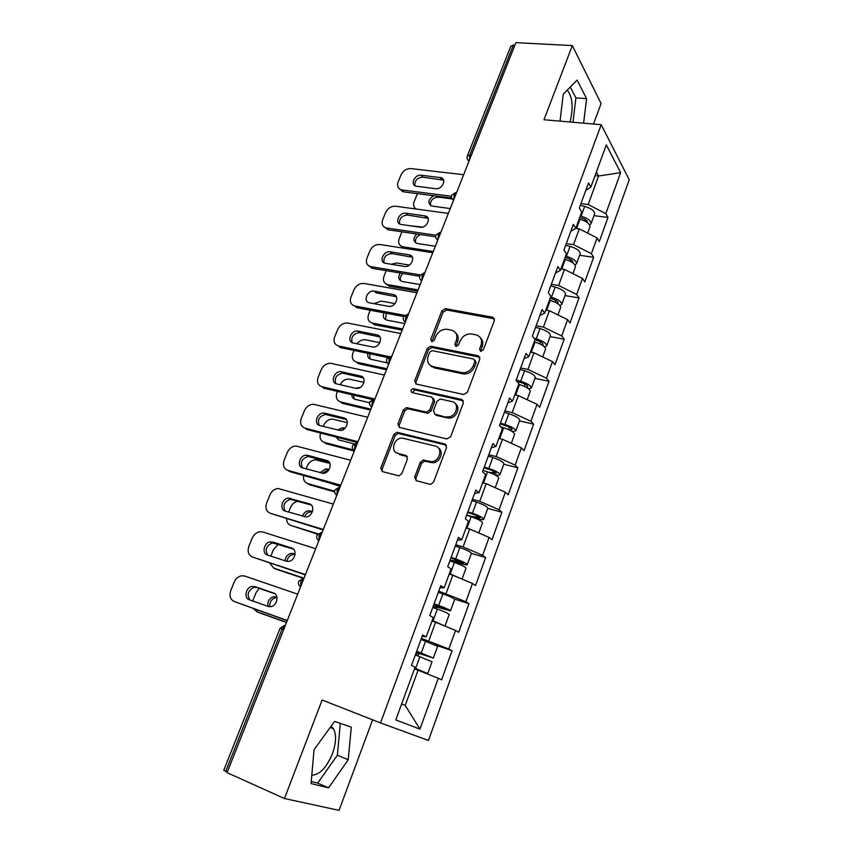<?xml version="1.0" encoding="UTF-8"?>
<svg xmlns="http://www.w3.org/2000/svg" width="853" height="853" viewBox="0 0 853 853"><rect width="100%" height="100%" fill="white"/><g stroke="black" fill="none" stroke-linecap="round" stroke-linejoin="round"><path stroke-width="1.28" d="M480.729 351.404L483.342 349.837L494.399 320.472L492.735 317.241L445.405 308.658L441.865 310.876L430.765 339.441L431.981 341.722L434.358 340.155L435.798 336.434C438.154 331.518 441.854 329.141 446.887 329.279L451.312 330.111C456.174 331.593 457.848 335.048 456.323 340.443L454.884 344.207L455.992 346.499L458.562 344.943L460.002 341.168C462.358 336.21 466.101 333.8 471.229 333.939L475.793 334.792C480.772 336.306 482.51 339.803 481.017 345.273L479.578 349.09L480.729 351.404M311.814 775.164C319.651 774.855 326.518 767.721 332.414 753.753C336.189 743.038 336.54 734.721 333.502 728.803L331.06 726.266M567.192 90.194L567.597 90.546C572.683 97.53 573.493 108.011 570.007 121.99M414.665 477.008L416.211 480.634L429.763 484.259L430.754 484.333L433.58 482.041L446.546 447.58L444.935 444.018L396.805 432.258L393.819 434.508L380.801 467.998L382.261 471.549L399.012 475.857L401.848 473.596L407.435 459.042L405.911 455.491L398.031 453.476C390.066 451.845 393.691 437.984 402.008 438.058L435.147 446.012C443.197 447.548 440.084 461.441 431.586 461.686L423.163 460.066L420.241 462.347L414.665 477.008L415.987 478.053L416.136 480.612M322.125 700.014L284.465 798.525L227.079 772.647L515.894 42.65L572.331 45.593L543.979 119.74L601.205 124.698L380.513 722.917L322.125 700.014M463.605 394.512L467.369 392.273L479.855 359.102L478.213 355.765L430.626 346.222L427.257 348.461L414.718 380.737L416.211 384.063L463.605 394.512M463.36 402.925L450.629 436.736L446.844 438.964L399.396 427.396L397.914 423.962L403.405 409.835L406.497 407.585L426.617 412.138L429.741 409.866L433.345 400.441L431.799 397.05L412.063 392.604C410.272 391.026 410.656 389.714 413.236 388.68L461.729 399.471L463.36 402.925M601.205 124.698L629.237 179.791L428.462 740.468L380.513 722.917M435.009 644.868L452.069 650.743L448.838 649.005L421.425 638.364M452.069 650.743L441.598 679.841L438.293 678.263L419.953 729.112L395.792 719.943L415.112 667.185L411.487 665.447L422.683 634.952L426.212 636.85L433.271 617.561L429.795 615.557L440.756 585.67L444.157 587.834L451.077 568.94L447.729 566.669L458.487 537.369L461.74 539.789L468.521 521.258L465.322 518.741L475.857 490.017L478.991 492.682L485.634 474.513L482.563 471.752L492.895 443.592L495.902 446.492L502.428 428.675L499.474 425.679L509.604 398.052L512.482 401.177L518.891 383.701L516.054 380.481L525.992 353.387L528.753 356.735L535.034 339.579L532.325 336.146L542.081 309.564L544.726 313.115L550.889 296.279L548.287 292.654L557.862 266.562L560.389 270.316L566.445 253.789L563.95 249.961L573.344 224.35L575.775 228.305L581.714 212.077L579.326 208.057L588.549 182.926L590.873 187.052L606.312 144.882L620.611 172.647L605.833 213.623L588.175 204.517L580.946 203.632M593.997 215.649L607.986 217.43L605.833 213.623M607.986 217.43L599.275 241.634L597.068 237.923L591.396 253.672L573.515 244.64L566.275 243.617M579.624 255.26L593.635 257.307L591.396 253.672M593.635 257.307L584.774 281.938L582.471 278.409L576.692 294.434L558.598 285.499L551.337 284.326M564.985 295.575L579.027 297.9L576.692 294.434M579.027 297.9L570.007 322.978L567.608 319.63L561.722 335.943L543.404 327.094L536.132 325.771M550.089 336.604L564.164 339.217L561.722 335.943M564.164 339.217L554.972 364.753L552.477 361.597L546.485 378.21L527.932 369.445L520.639 367.974M534.916 378.391L549.023 381.291L546.485 378.21M549.023 381.291L539.672 407.297L537.059 404.333L530.961 421.265L512.173 412.596L504.869 410.954M519.466 420.924L533.605 424.144L530.961 421.265M533.605 424.144L524.083 450.619L521.364 447.868L515.148 465.109L496.115 456.547L488.801 454.745M503.739 464.256L517.899 467.785L515.148 465.109M517.899 467.785L508.196 494.751L505.371 492.224L499.037 509.785L479.759 501.319L472.434 499.346M487.713 508.388L501.905 512.237L499.037 509.785M501.905 512.237L492.021 539.725L489.078 537.411L482.617 555.314L463.094 546.954L455.758 544.811M471.368 553.426L485.613 557.531L482.617 555.314M485.613 557.531L475.537 585.542L472.466 583.463L465.887 601.706L438.751 591.14M454.446 599.051L469.001 603.7L465.887 601.706M469.001 603.7L458.733 632.244L455.545 630.41L448.838 649.005M428.782 640.891L435.595 622.242L432.002 621.037M422.214 636.199L426.212 636.85M455.545 630.41L435.595 622.242M446.098 593.475L452.783 575.178L449.52 574.176M440.02 587.674L444.157 587.834M472.466 583.463L452.783 575.178M463.094 546.954L469.651 529.009L466.058 527.996M457.485 540.098L461.74 539.789M489.078 537.411L469.651 529.009M479.759 501.319L486.199 483.715L482.617 482.777M474.609 493.439L478.991 492.682M505.371 492.224L486.199 483.715M496.115 456.547L502.428 439.263L498.856 438.41M491.403 447.676L495.902 446.492M521.364 447.868L502.428 439.263M512.173 412.596L518.368 395.621L514.796 394.854M507.876 402.776L512.482 401.177M537.059 404.333L518.368 395.621M527.932 369.445L534.01 352.79L530.449 352.097M524.041 358.718L528.753 356.735M552.477 361.597L534.01 352.79M543.404 327.094L549.375 310.737L545.824 310.119M539.896 315.493L544.726 313.115M567.608 319.63L549.375 310.737M558.598 285.499L564.462 269.431L560.911 268.887M555.474 273.056L560.389 270.316M582.471 278.409L564.462 269.431M573.515 244.64L579.283 228.871L575.647 228.38M570.753 231.398L575.775 228.305M597.068 237.923L579.283 228.871M514.903 45.156L513.357 45.07L469.715 155.278L471.272 155.438M467.359 155.928L510.872 46.179L513.357 45.07M588.175 204.517L598.582 176.017L596.386 171.997M595.053 175.633L598.582 176.017L620.611 172.647M585.766 190.496L590.873 187.052M593.496 124.026L601.088 103.544L572.331 45.593M284.465 798.525L339.057 810.35L372.622 719.825M227.282 772.146L223.774 770.291L280.051 628.362L282.119 629.024L225.714 771.443M401.646 703.96L405.218 705.41L418.066 670.223L414.462 668.933M438.293 678.263L418.066 670.223M419.953 729.112L405.218 705.41M583.591 123.173L586.608 98.681L577.129 80.107L563.236 94.193L560.026 121.126M334.589 721.414L314.043 749.691L311.078 783.576L328.554 787.863L348.216 759.746L351.287 727.151L334.589 721.414M480.623 351.383L482.169 346.585C483.374 342.991 482.787 340.059 480.42 337.767M455.737 332.926C458.157 335.165 458.754 338.108 457.528 341.744L455.96 346.489M494.495 318.809L446.599 310.002L443.07 312.209L431.874 341.701M479.919 357.226L431.863 347.502L428.505 349.73L415.997 381.952L415.965 383.989M474.929 361.405L473.788 359.07L432.044 350.615L429.699 352.182L428.163 356.138C426.596 361.533 428.217 365.031 433.036 366.63L462.699 372.772C467.636 372.665 471.208 370.223 473.404 365.447L474.929 361.405L476.102 362.674L475.046 360.371M430.2 365.351L434.284 367.878L433.036 366.63M476.102 362.674L474.577 366.715C472.391 371.481 468.83 373.913 463.893 374.019L434.284 367.878M433.356 398.33L434.603 401.635L431.01 411.039L427.897 413.3L407.809 408.747L404.717 410.997L399.247 425.093L399.279 427.364M463.36 400.814L414.857 389.928L412.202 392.636M446.087 416.754L447.772 416.925C456.483 417.234 460.215 402.989 451.845 401.56L440.223 399.001L437.035 401.283L433.42 410.719L434.987 414.163L449.019 418.098C456.248 418.386 461.089 407.435 455.385 403.789M434.71 414.078L436.256 415.326L434.987 414.163M447.335 417.917L436.256 415.326M438.357 447.964C444.296 451.354 440.159 462.571 432.876 462.763L424.463 461.153L421.553 463.424L415.987 478.053M396.464 452.836L398.031 453.476M407.35 456.6L399.375 454.553M446.471 445.223L398.148 433.377L395.152 435.616L382.176 469.043L382.293 471.56M572.96 122.246L575.924 97.871L570.273 87.059M575.924 97.871L586.608 98.681M311.26 781.529L317.636 783.107L337.383 755.225L340.315 723.376M337.383 755.225L348.216 759.746M317.636 783.107L328.554 787.863M589.711 225.043L591.097 223.646C590.948 220.628 587.621 218.144 581.096 216.193L580.275 215.99M594.53 214.178L594.637 213.89C594.509 210.83 591.193 208.335 584.678 206.383L580.317 205.36M579.709 217.536L581.426 217.952C585.382 219.136 587.397 220.639 587.482 222.462L587.44 222.601M433.729 195.71C428.227 199.346 427.46 202.758 431.437 205.978L450.245 208.569M417.49 193.631L414.131 201.66C412.969 204.976 413.652 207.428 416.168 209.028M589.881 226.983L589.988 226.695C589.839 223.699 586.501 221.215 579.965 219.253L579.155 219.061M452.037 198.909L438.143 197.128C432.674 197.725 430.125 200.519 430.509 205.509M414.878 185.698C414.569 180.623 417.181 177.776 422.736 177.147L443.571 180.143M451.706 198.013L403.714 191.872L399.577 188.993M402.563 191.616L401.027 189.729C397.829 188.342 396.88 185.73 398.159 181.892L401.006 174.95C403.202 170.653 406.508 168.531 410.911 168.595L463.637 174.716M451.514 196.265L402.189 189.984L403.714 191.872M421.254 175.217L441.182 177.723C447.079 179.535 441.854 189.782 435.563 188.694L415.784 186.135C409.866 184.429 415.027 174.172 421.254 175.217L422.736 177.147M401.027 189.729L402.189 189.984M575.018 264.974L576.585 263.62C576.361 260.794 572.971 258.374 566.392 256.348L565.582 256.145M580.093 253.959L580.189 253.682C579.987 250.814 576.607 248.372 570.049 246.378L565.656 245.291M565.059 257.585L566.776 258.011C570.753 259.237 572.811 260.698 572.949 262.415L572.747 262.788M416.776 234.01C412.991 238.072 413.012 241.196 416.84 243.404L435.339 246.261M422.459 227.09L409.152 225.65M401.934 231.824L399.193 238.605C397.893 242.647 398.969 245.344 402.435 246.688L404.45 248.33M433.26 251.507L403.149 246.837M575.359 266.989L575.455 266.722C575.231 263.908 571.83 261.498 565.251 259.472L564.441 259.269M420.412 234.554C416.413 236.526 414.846 239.309 415.731 242.902M403.202 248.138L400.739 245.888M559.995 305.587L561.807 304.308C561.509 301.674 558.054 299.318 551.433 297.239L550.611 297.025M565.39 294.456L565.486 294.2C565.198 291.513 561.754 289.146 555.154 287.077L550.739 285.947M550.132 298.347L551.859 298.795C555.868 300.053 557.958 301.482 558.15 303.082L557.702 303.625M400.334 273.045C397.818 277.097 398.383 279.891 402.008 281.447L420.177 284.582M409.44 265.091L396.645 263.001L391.069 264.238M386.228 270.678L384.01 276.159C382.645 280.509 383.861 283.313 387.657 284.593L389.469 286.288L417.554 291.214M418.066 289.913L387.923 284.646M560.57 307.709L560.666 307.464C560.357 304.852 556.892 302.495 550.27 300.416L549.449 300.203M403.053 273.504C400.505 275.85 399.726 278.323 400.729 280.936M389.469 286.288L385.737 283.793M544.598 346.904L546.773 345.732C546.389 343.29 542.86 341.008 536.206 338.865L533.999 338.268M550.42 335.666L550.505 335.442C550.142 332.947 546.634 330.644 539.992 328.522L535.556 327.328M534.938 339.846L536.676 340.315C540.717 341.605 542.849 342.991 543.084 344.473L542.209 345.113M384.042 312.816C382.602 316.58 383.53 319.011 386.835 320.12L404.759 323.564M395.046 303.604L381.302 301.088L373.913 303.636M370.245 310.215L368.571 314.341C367.163 318.915 368.453 321.826 372.441 323.095L374.041 324.652L402.147 330.154M402.605 328.981L372.441 323.095M545.525 349.176L545.6 348.952C545.216 346.531 541.687 344.249 535.023 342.106L534.191 341.872M386.324 313.254L385.481 319.63M528.743 388.904L531.462 387.912C530.982 385.673 527.399 383.466 520.693 381.259L516.236 379.99M535.183 377.634L535.257 377.431C534.81 375.149 531.238 372.91 524.542 370.724L520.095 369.466M516.801 381.334L521.215 382.602C525.277 383.925 527.453 385.268 527.74 386.622L526.141 387.23M367.835 353.355C367.27 356.522 368.379 358.537 371.14 359.38L387.262 362.824M379.841 342.693L365.319 339.739C362.088 339.483 359.316 340.827 356.981 343.791M353.984 350.434L352.875 353.174C351.436 357.823 352.705 360.83 356.693 362.194L358.345 363.666L386.473 369.765M386.889 368.731L356.693 362.194M530.193 391.388L530.267 391.186C529.788 388.968 526.194 386.761 519.488 384.554L518.656 384.319M369.818 353.771L369.999 358.974M512.237 431.543L515.862 430.872C515.297 428.846 511.64 426.703 504.891 424.442L500.412 423.109M519.669 420.38L519.733 420.188C519.2 418.119 515.564 415.955 508.814 413.705L504.347 412.394M500.071 424.048L505.477 425.658C509.561 427.033 511.779 428.323 512.12 429.549L509.028 429.816M360.009 387.507L355.584 388.254L336.711 383.914C330.047 382.72 334.099 370.895 340.869 371.673L360.52 375.992C367.248 377.133 363.442 389.032 356.522 388.382L355.605 388.254M351.692 394.694C351.809 397.146 352.971 398.692 355.168 399.332L369.616 402.723M363.954 382.379L348.984 379.063C345.177 379.031 342.234 380.918 340.144 384.703M337.425 391.367L336.914 392.657C335.442 397.402 336.7 400.505 340.678 401.966L342.384 403.352L370.533 410.069M370.884 409.163L340.678 401.966M514.583 434.38L514.647 434.209C514.082 432.204 510.425 430.061 503.665 427.79L500.679 426.905M500.071 438.698L498.888 438.335M353.451 395.099L354.262 399.012M399.577 223.912C399.055 218.635 401.656 215.681 407.403 215.041L428.11 218.357M435.702 236.803L388.254 229.798L384.276 227.079M387.529 229.649L385.951 227.847C382.432 226.503 381.344 223.763 382.698 219.637L385.599 212.578C387.816 208.217 391.143 206.095 395.557 206.234L448.347 213.389M435.915 235.225L386.676 227.996L388.254 229.798M405.868 213.197L425.476 215.969C431.81 217.547 426.649 228.487 420.124 227.229L400.654 224.382C394.321 222.91 399.417 211.992 405.868 213.197L407.403 215.041M385.951 227.847L386.676 227.996M384.021 262.799C383.274 257.307 385.865 254.237 391.804 253.586L412.362 257.211M419.697 276.297L372.26 268.322L368.731 265.827M372.26 268.322L370.628 266.605C366.779 265.326 365.553 262.468 366.971 258.032L369.914 250.846C372.175 246.41 375.512 244.31 379.937 244.523L432.78 252.733M420.273 274.911L370.906 266.658L372.537 268.375M390.216 251.816L409.472 254.887C416.264 256.188 411.178 267.863 404.418 266.435L385.289 263.289C378.508 262.084 383.541 250.451 390.216 251.816L391.804 253.586M374.296 291.118L393.169 294.498C400.366 295.469 395.557 307.805 388.541 306.355L369.552 302.836C362.461 301.813 367.44 289.583 374.296 291.118L375.938 292.792L396.314 296.748M403.704 316.538L356.543 307.624L354.859 305.982L404.642 315.354M354.859 305.982C350.807 304.713 349.506 301.749 350.978 297.079L353.974 289.764C356.255 285.275 359.614 283.175 364.05 283.463L416.936 292.782M393.169 294.498L394.779 296.183L393.18 294.498M430.818 365.766L431.757 366.822M352.161 342.639C350.828 336.956 353.259 333.619 359.433 332.627L379.969 336.956M387.806 357.556L340.272 347.544L338.534 345.998L389.203 356.639M338.534 345.998C334.483 344.633 333.203 341.563 334.707 336.807L337.745 329.365C339.931 324.993 343.183 322.871 347.48 323.02L400.803 333.534M358.1 331.092L376.994 334.888C383.946 335.933 379.66 348.056 372.676 347.011L353.27 343.023C346.403 341.904 350.903 329.876 357.738 331.039L359.795 332.691M335.837 383.626C334.173 377.975 336.434 374.499 342.618 373.177L363.314 377.879M372.196 399.471L323.714 388.168L321.922 386.708L374.648 398.969M321.922 386.708C317.87 385.236 316.612 382.08 318.148 377.229L321.24 369.658C323.308 365.436 326.411 363.303 330.548 363.261L384.394 375.021M484.003 467.839L489.43 469.523C493.546 470.931 495.806 472.189 496.201 473.276L488.748 472.231M494.537 474.641C497.875 475.409 499.687 475.398 499.975 474.62C499.325 472.818 495.593 470.76 488.801 468.425L484.301 467.028M503.867 463.904L503.92 463.744C503.291 461.889 499.591 459.81 492.799 457.496L488.3 456.11M345.007 428.227L342.618 427.758L337.617 430.04M335.73 436.917L338.918 439.967L353.771 443.784M347.363 422.64L332.371 419.079C328.48 419.26 325.601 421.329 323.714 425.306L323.266 426.415M320.589 433.036C319.214 437.781 320.483 440.905 324.385 442.419L326.145 443.72L354.304 451.066M353.515 450.011L324.385 442.419M498.685 478.17L498.738 478.021C498.077 476.241 494.356 474.183 487.553 471.837L483.043 470.44M490.432 485.592L487.095 484.109M485.741 483.598L482.691 482.574M343.994 429.102L340.347 430.466M337.255 437.312L338.278 439.753M319.235 425.348C317.231 419.751 319.331 416.115 325.515 414.462L346.329 419.527M354.56 450.437L354.795 445.49L357.674 442.568L306.867 429.517L305.011 428.153L358.015 441.715M305.011 428.153C300.96 426.575 299.723 423.312 301.29 418.365L304.446 410.666C306.398 406.593 309.362 404.45 313.328 404.237L367.686 417.266M324.844 413.193L343.748 417.842C350.263 419.068 346.894 430.754 340.08 430.477L319.843 425.551C313.392 424.261 317.017 412.628 323.703 413.055L326.656 414.611M467.636 512.44L473.095 514.21C477.232 515.66 479.535 516.865 479.994 517.814L467.508 515.543M473.084 517.398L477.936 518.741C481.561 519.712 483.512 519.861 483.79 519.189C483.043 517.622 479.247 515.639 472.402 513.239L467.881 511.768M487.767 508.249L487.82 508.111C487.095 506.49 483.31 504.486 476.475 502.097L471.954 500.647M329.098 469.545L325.793 468.873L319.971 472.711M320.483 480.228L340.347 486.359M329.898 463.424L315.493 459.799C311.771 460.13 309.021 462.209 307.24 466.037L306.099 468.873M303.604 475.494C303.039 479.621 304.446 482.318 307.816 483.587L309.628 484.781L334.664 491.904M334.653 491.2L307.816 483.587M482.489 522.782L482.542 522.654C481.785 521.108 477.979 519.125 471.133 516.726L466.602 515.244M476.326 531.899L466.186 527.655M328.661 470.195L327.573 470.12L322.178 473.287M321.528 480.516L322.039 481.199M302.367 467.828C300.021 462.273 301.941 458.498 308.125 456.494L329.023 461.921M340.55 485.858L289.721 471.602L287.802 470.334L340.816 485.176M287.802 470.334C283.761 468.638 282.535 465.28 284.145 460.236L287.354 452.389C289.199 448.465 292.014 446.322 295.81 445.959L350.668 460.279M307.773 455.353L326.678 460.449C332.979 461.761 330.015 473.244 323.319 473.33L302.676 467.924C296.428 466.548 299.659 455.107 306.248 455.182L309.639 456.664M452.303 561.743L453.796 561.466L461.526 563.79C465.152 564.857 467.081 565.134 467.305 564.601C466.452 563.279 462.582 561.381 455.694 558.907L451.141 557.372M450.949 557.894L463.478 563.204L452.239 560.378L450.32 561.071M467.305 564.601L471.4 553.32C470.579 551.934 466.73 550.004 459.852 547.551L455.299 546.037M312.465 511.469L308.69 510.723C305.673 511.203 303.604 513.058 302.463 516.278M310.545 504.411L309.906 504.219M298.326 501.244L298.326 501.244C294.786 501.724 292.174 503.803 290.489 507.482L288.623 512.099M286.597 518.816C286.693 522.217 288.143 524.435 290.948 525.469L317.54 534.202M317.902 533.775L290.948 525.469M465.994 568.237L466.026 568.13C465.173 566.829 461.292 564.931 454.393 562.458L449.84 560.911M461.142 578.697L449.371 573.589M312.262 512.013L310.524 511.875C307.741 512.28 305.726 513.954 304.489 516.875M285.201 511.075C279.144 509.604 282.023 498.344 288.485 498.088L309.298 503.835C315.397 505.243 312.795 516.523 306.238 516.95L285.201 511.075C282.514 505.584 284.252 501.66 290.425 499.304L311.377 505.093M323.095 529.969L270.284 513.271L323.298 529.446M270.284 513.271C266.243 511.469 265.038 507.993 266.68 502.854L269.953 494.868C271.702 491.093 274.378 488.95 277.993 488.449L333.331 504.091M434.913 608.21L437.067 607.176L450.501 610.887C449.552 609.81 445.607 607.997 438.666 605.449L434.092 603.839M433.953 604.212L446.641 609.447L435.446 606.206L433.153 607.592M454.649 599.456L454.681 599.382C453.753 598.241 449.83 596.407 442.899 593.88L438.335 592.291M295.095 554.024L291.299 553.33C287.642 554.237 285.563 556.721 285.062 560.794M278.302 544.235L273.44 549.663L270.817 556.124M269.633 563.076L273.781 568.098L275.722 569.1L303.583 578.387M304.02 578.174L273.781 568.098M449.168 614.555L449.2 614.48C448.241 613.424 444.285 611.622 437.344 609.074L432.77 607.453M444.989 626.091L432.226 620.408M432.108 620.728L440.98 624.449M295.053 554.461L293.197 554.375C289.732 555.196 287.664 557.521 287.003 561.37M267.767 555.132C264.707 549.716 266.264 545.632 272.427 542.903L293.379 549.065M305.321 574.901L252.445 556.998L305.459 574.549M252.445 556.998C248.404 555.068 247.231 551.486 248.905 546.251L252.232 538.115C253.895 534.479 256.444 532.347 259.866 531.718L262.66 531.952L315.674 548.714M272.683 541.975L291.598 548.021C297.505 549.513 295.223 560.624 288.815 561.37L286.309 561.199L267.405 555.004C261.519 553.448 264.089 542.348 270.422 541.794L274.677 543.073M417.618 655.733L419.036 653.739L420.007 653.761L433.377 658.058L416.712 651.212M416.627 651.436L429.486 656.586L418.322 652.908L417.352 652.897L415.944 655.115M414.697 668.304L423.856 672.047L414.494 668.859M421.115 671.439L427.758 673.529L414.761 668.144M433.377 658.058L437.632 646.339L421.03 639.441M276.926 597.143L273.621 596.705C269.175 598.294 267.266 601.514 267.917 606.366M259.152 588.314L256.081 592.579L252.691 600.97M252.893 608.392L258.31 612.379L286.48 622.509M286.544 622.338L256.316 611.484M432.034 661.768L415.358 654.901M277.001 597.58L275.572 597.654C271.393 599.062 269.452 602.09 269.761 606.739M250.121 600.064C246.57 594.744 247.903 590.489 254.109 587.312L256.721 587.472L274.965 593.795M287.205 620.685L234.276 601.525L287.28 620.504M234.276 601.525C230.246 599.478 229.084 595.778 230.8 590.436L234.191 582.162C235.769 578.643 238.19 576.521 241.442 575.796L244.683 576.02L297.686 594.178M254.652 586.48L273.557 593.027C279.304 594.626 277.3 605.577 271.051 606.611L268.183 606.462L249.268 599.755C243.563 598.102 245.845 587.152 252.04 586.31L256.721 587.472M467.401 159.33L469.011 161.164C467.22 159.831 466.655 158.146 467.295 156.078L469.715 155.278L469.374 160.236M283.676 629.589L282.119 629.024L285.318 625.452M453.839 199.495L454.169 194.537L456.632 192.426M451.919 198.546L453.497 200.37M438.026 239.448L438.346 234.49L440.873 232.261M436.16 238.477L437.706 240.279M421.936 280.136L422.235 275.178L424.826 272.811M420.134 279.144L421.627 280.904M405.548 321.549L405.836 316.591L408.502 314.096M403.81 320.547L405.271 322.263M388.861 363.73L389.139 358.772L391.868 356.138M387.198 362.728L388.605 364.38M371.865 406.678L372.121 401.731L374.925 398.959M370.287 405.697L371.631 407.276M353.067 449.478L354.347 450.97M336.924 495.017L337.138 490.08L340.091 486.999M335.549 494.1L336.732 495.486M318.947 540.45L319.15 535.513L322.178 532.272M317.7 539.597L318.787 540.845M300.629 586.747L300.81 581.821L303.924 578.419M299.52 585.968L300.501 587.077M482.169 346.585L481.017 345.273M456.088 345.508L454.884 344.207M457.528 341.744L456.323 340.443M432.002 340.731L430.765 339.441M443.07 312.209L441.865 310.876M446.673 310.012L445.469 308.669M493.866 318.596L492.735 317.241M480.74 350.391L479.578 349.09M415.997 381.952L414.718 380.737M428.505 349.73L427.257 348.461M432.119 347.534L430.882 346.265M479.386 357.055L478.213 355.765M462.657 373.859L461.452 372.612M474.577 366.715L473.404 365.447M399.247 425.093L397.914 423.962M404.717 410.997L403.405 409.835M408.363 408.811L407.062 407.649M427.31 413.236L426.031 412.074M431.01 411.039L429.741 409.866M434.603 401.635L433.345 400.441M414.857 389.928L413.566 388.723M462.944 400.675L461.729 399.471M421.553 463.424L420.241 462.347M425.306 461.217L424.005 460.14M430.573 462.571L429.283 461.494M407.244 456.579L405.911 455.491M382.176 469.043L380.801 467.998M395.152 435.616L393.819 434.508M398.82 433.441L397.487 432.322M446.204 445.138L444.935 444.018M584.636 220.916L585.169 219.456M581.096 216.193L584.678 206.383M576.585 228.508L579.965 219.253M438.143 197.128L437.418 196.179M440.073 177.456L441.523 179.386M569.953 261.167L570.55 259.525M566.392 256.348L570.049 246.378M561.764 269.015L565.251 259.472M555.015 302.133L555.676 300.32M551.433 297.239L555.154 287.077M546.666 310.268L550.27 300.416M539.8 343.844L540.525 341.85M536.206 338.865L539.992 328.522M531.302 352.268L535.023 342.106M524.307 386.324L525.107 384.138M520.693 381.259L524.542 370.724M515.649 395.035L519.488 384.554M508.527 429.592L509.39 427.214M504.891 424.442L508.814 413.705M499.719 438.591L503.665 427.79M424.709 215.798L426.201 217.654M409.077 254.802L410.634 256.582M376.994 334.888L378.657 336.487M360.52 375.992L362.237 377.506M341.626 371.78L343.375 373.283M492.618 473.223L493.397 471.08M488.801 468.425L492.799 457.496M483.523 482.841L487.553 471.837M344.623 428.601L343.738 427.907M343.748 417.842L345.529 419.249M468.724 515.404L469.854 516.31M476.443 517.547L477.094 515.777M472.402 513.239L476.475 502.097M467.028 527.932L471.133 516.726M328.757 470.067L327.296 469.043M326.678 460.449L328.522 461.761M452.239 560.378L453.796 561.466M459.98 562.713L460.481 561.327M455.694 558.907L459.852 547.551M450.213 573.877L454.393 562.458M312.273 511.981L310.556 510.904M309.298 503.835L311.206 505.04M290.383 498.269L292.323 499.485M435.446 606.206L437.067 607.176M443.187 608.733L443.549 607.752M438.666 605.449L442.899 593.88M433.079 620.707L437.344 609.074M295.063 554.365L293.517 553.512M291.598 548.021L293.251 548.948M418.322 652.908L420.007 653.761M426.084 655.637L426.297 655.061M421.307 652.897L425.615 641.104M415.614 668.453L419.953 656.586M276.948 597.249L276.18 596.876M273.557 593.027L274.581 593.528M333.502 728.803L330.196 727.46M567.597 90.546L566.882 90.493M455.641 192.565L451.834 195.07M451.77 195.23C451.13 197.299 451.706 198.994 453.508 200.327M439.913 232.411L436.032 234.927M435.979 235.076C435.329 237.145 435.915 238.851 437.738 240.194M423.92 272.971L419.953 275.508M419.889 275.636C419.239 277.715 419.836 279.432 421.681 280.786M407.649 314.256L403.565 316.815M403.522 316.932C402.861 319.033 403.458 320.76 405.324 322.114M391.079 356.298L386.889 358.878M386.846 358.985C386.185 361.096 386.793 362.834 388.68 364.199M374.222 399.108L369.903 401.72M369.871 401.806C369.189 403.949 369.807 405.697 371.716 407.084M357.055 442.707L352.609 445.362M352.577 445.437C351.884 447.59 352.502 449.371 354.432 450.757M339.579 487.127L334.952 489.878C334.248 492.064 334.877 493.866 336.818 495.273M321.538 532.357L316.996 535.162C316.282 537.39 316.9 539.203 318.873 540.631M303.05 578.462L298.699 581.319C297.964 583.58 298.593 585.425 300.587 586.864M284.23 625.452L280.051 628.362M446.599 310.002L445.405 308.658M431.863 347.502L430.626 346.222M463.893 374.019L462.699 372.772M407.809 408.747L406.497 407.585M427.897 413.3L426.617 412.138M414.526 389.885L413.236 388.68M449.019 418.098L447.772 416.925M424.463 461.153L423.163 460.066M432.876 462.763L431.586 461.686M398.148 433.377L396.805 432.258M591.097 223.646L594.637 213.89M587.653 233.125L589.988 226.695M441.182 177.723L442.632 179.652M576.585 263.62L580.189 253.682M572.939 273.653L575.455 266.722M403.789 248.223L402.435 246.688M561.807 304.308L565.486 294.2M557.958 314.917L560.666 307.464M389.203 286.235L387.657 284.593M546.773 345.732L550.505 335.442M542.7 356.938L545.6 348.952M531.462 387.912L535.257 377.431M527.165 399.726L530.267 391.186M515.862 430.872L519.733 420.188M511.342 443.315L514.647 434.209M425.476 215.969L426.969 217.824M409.472 254.887L411.029 256.657M357.738 331.039L359.433 332.627M340.869 371.673L342.618 373.177M499.975 474.62L503.92 463.744M495.22 487.713L498.738 478.021M344.175 428.974L342.618 427.758M323.703 413.055L325.515 414.462M468.126 515.361L468.947 516.012M483.79 519.189L487.82 508.111M478.789 532.965L482.542 522.654M327.573 470.12L325.793 468.873M306.248 455.182L308.125 456.494M451.504 560.336L453.071 561.423M462.049 579.08L466.026 568.13M310.524 511.875L308.69 510.723M288.485 498.088L290.425 499.304M434.582 606.174L436.214 607.144M450.501 610.887L454.681 599.382M444.999 626.059L449.2 614.48M293.197 554.375L291.299 553.33M270.422 541.794L272.427 542.903M417.352 652.897L419.036 653.739M427.758 673.529L432.044 661.725M275.572 597.654L273.621 596.705M252.04 586.31L254.109 587.312"/></g></svg>
